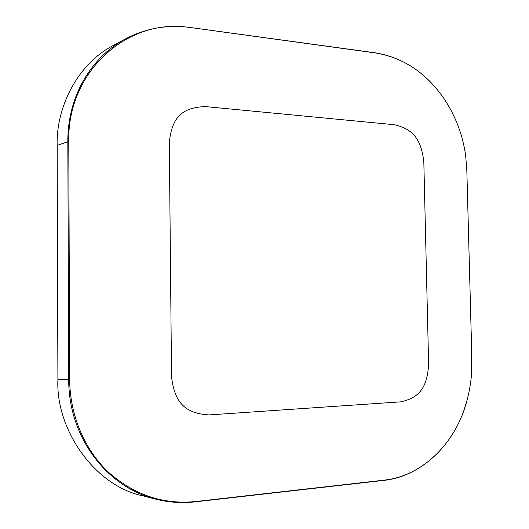 <?xml version="1.0" encoding="UTF-8"?>
<svg xmlns="http://www.w3.org/2000/svg" width="529" height="529" viewBox="0 0 529 529"><rect width="100%" height="100%" fill="white"/><g stroke="black" fill="none" stroke-linecap="round" stroke-linejoin="round"><path stroke-width="0.79" d="M156.115 499.244C169.049 502.471 182.049 503.337 195.128 501.849L194.983 501.836C181.553 503.291 168.599 502.424 156.115 499.237L155.619 499.111C107.096 487.216 68.413 437.49 68.724 379.591L67.831 141.746C67.533 96.589 90.942 57.549 125.155 39.06L128.765 37.189M143.18 495.924L142.698 495.799C94.142 485.662 55.585 428.887 57.906 379.703L57.165 145.396C56.001 107.354 77.717 63.778 113.219 45.501L113.662 45.263M467.788 397.808L463.338 412.137C449.941 448.552 419.305 476.285 384.523 480.087L383.77 480.385M375.087 52.781L375.418 52.946C402.761 57.489 425.336 72.281 443.13 97.329L443.95 98.52C455.482 115.871 462.716 134.862 465.646 155.486L466.809 169.571L471.134 330.942C471.63 342.607 471.769 356.976 471.551 374.043C470.526 386.547 467.973 398.74 463.9 410.61M67.831 141.746L68.763 141.534L69.669 379.643L68.724 379.591M195.148 501.842L195.525 501.552C163.097 504.726 134.042 494.919 108.352 472.119C84.395 449.412 69.901 415.133 69.669 379.643M195.525 501.552L384.464 480.101M375.418 52.946L190.123 27.475M68.763 141.534C67.143 70.212 129.426 17.08 190.44 27.647M426.215 262.642L428.642 364.825C426.903 387.625 419.576 397.722 400.671 401.855L208.988 414.928C185.322 413.414 174.715 403.038 171.535 376.913L169.313 142.42C171.971 117.068 182.201 107.4 205.431 106.593L394.535 124.732C413.334 129.288 421.031 139.266 423.815 161.603L426.215 262.642M67.818 141.746L57.165 145.396M57.906 379.703L68.717 379.591M375.015 52.774L190.169 27.475M155.619 499.111L142.698 495.799M463.338 412.137C449.901 448.645 419.147 476.536 384.008 480.378L195.175 501.842M443.13 97.329C425.323 72.222 402.642 57.377 375.094 52.788M125.155 39.06L113.219 45.501M190.156 27.475C167.534 24.433 146.037 28.202 125.664 38.782"/></g></svg>
